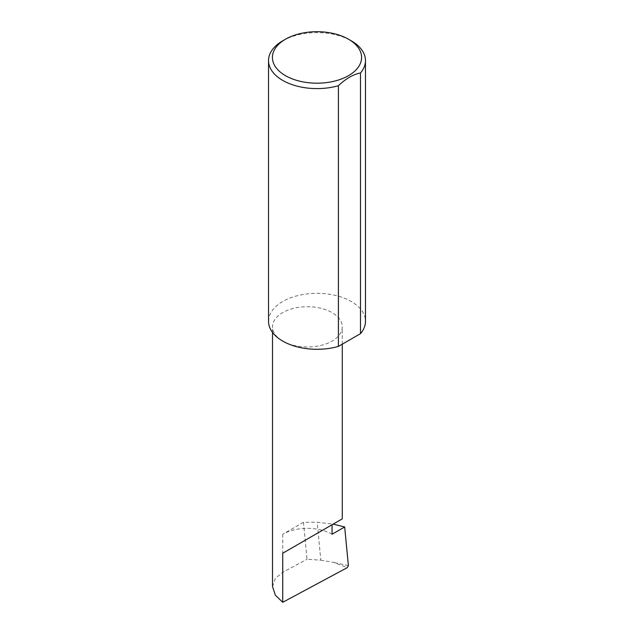 <?xml version="1.0" encoding="UTF-8"?>
<svg xmlns="http://www.w3.org/2000/svg" width="634" height="634" viewBox="0 0 634 634"><rect width="100%" height="100%" fill="white"/><g stroke="black" fill="none" stroke-linecap="round" stroke-linejoin="round"><path stroke-width="0.48" stroke-dasharray="3.17 2.38" d="M282.724 341.092A34.886 20.145 0 0 0 320.749 345.459A34.886 20.145 0 0 0 342.281 326.851A34.886 20.145 0 0 0 332.065 312.61A34.886 20.145 0 0 0 294.041 308.243A34.886 20.145 0 0 0 272.509 326.851A34.886 20.145 0 0 0 282.724 341.092M282.724 40.822A48.477 27.983 180 0 1 351.276 40.822M268.523 321.303A48.477 27.983 180 0 1 298.448 295.452A48.477 27.983 180 0 1 351.276 301.515A48.477 27.983 180 0 1 365.477 321.303M332.065 534.248A34.886 20.145 0 0 0 322.429 530.317A34.886 20.145 0 0 0 282.724 534.248L303.464 522.273L317.19 522.25L333.119 524.144M303.464 522.273L307.022 559.267L320.828 560.163L317.19 522.25M320.828 560.163L333.674 562.429L347.234 567.66M272.509 586.585L275.378 578.366L282.724 572.312L307.022 559.267M348.391 565.631L333.674 562.429M282.724 534.248L282.724 572.312M342.281 344.175L342.281 326.851M272.509 332.406L272.509 326.851"/><path stroke-width="0.95" d="M333.119 524.144L344.674 526.973L332.065 534.248L332.065 524.754L342.281 518.85L342.281 344.175M332.065 524.754C340.268 520.015 349.984 514.404 332.065 524.754L282.724 553.236L332.065 524.754M285.466 75.652A44.594 25.748 0 0 0 348.534 75.652A44.594 25.748 0 0 0 348.534 39.245L351.276 40.822A48.477 27.983 180 0 1 365.477 60.61A48.477 27.983 180 0 1 360.492 72.973C353.098 74.447 345.736 78.703 338.405 85.725A48.477 27.983 180 0 1 282.724 80.399A48.477 27.983 180 0 1 268.523 60.61A48.477 27.983 180 0 1 282.724 40.822L285.466 39.245A44.594 25.748 0 0 0 285.466 75.652M338.405 85.725L338.405 346.418A48.477 27.983 180 0 1 282.724 341.092A48.477 27.983 180 0 1 268.523 321.303L268.523 60.61M344.674 526.973L348.391 565.631L347.234 567.66L282.724 602.3L275.378 595.207L272.509 586.585L272.509 332.406M282.724 602.3L282.724 553.236M360.492 72.973L360.492 333.666A48.477 27.983 180 0 0 365.477 321.303L365.477 60.61M338.405 346.418L360.492 333.666M351.276 40.822L348.534 39.245A44.594 25.748 0 0 0 285.466 39.245"/></g></svg>
